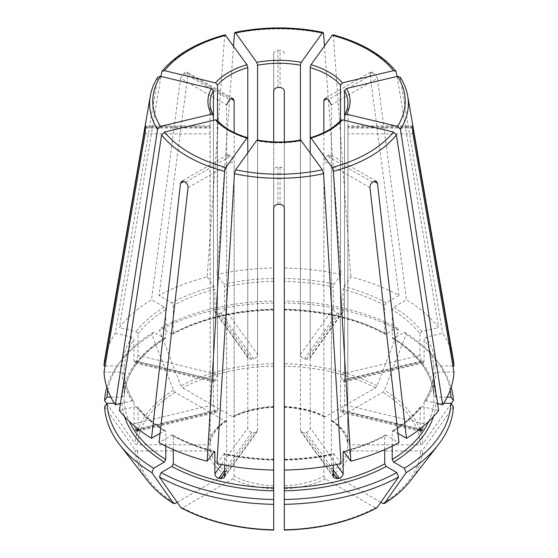 <?xml version="1.0" encoding="UTF-8"?>
<svg xmlns="http://www.w3.org/2000/svg" width="558" height="558" viewBox="0 0 558 558"><rect width="100%" height="100%" fill="white"/><g stroke="black" fill="none" stroke-linecap="round" stroke-linejoin="round"><path stroke-width="0.42" stroke-dasharray="2.79 2.09" d="M225.097 34.791L224.63 35.817L207.137 276.873A175.059 101.068 0 0 0 159.023 295.433L171.78 302.799L173.287 305.4L173.287 333.119L172.813 334.082L171.78 333.984L161.143 327.846L159.428 330.28A642965.907 371218.323 -120 0 0 181.001 385.871L182.626 387.894L232.63 416.756L233.642 416.861L234.13 415.898L234.13 132.567M107.82 390.181A172.066 99.338 0 0 1 121.93 359.666A172.066 99.338 0 0 1 153.638 332.17L164.282 338.315L165.349 338.392L165.782 337.451L165.782 309.732L164.282 307.13L151.518 299.765A175.059 101.068 0 0 0 119.37 327.546L136.04 331.529L138.007 333.733L138.007 355.39L217.508 374.404L217.181 120.263M453.194 358.989A175.059 101.068 0 0 0 442.689 333.203L426.019 337.192L424.052 339.39L424.052 361.047L344.551 380.061L344.551 115.45A68.962 39.813 180 0 0 347.962 103.091L347.962 127.343A68.962 39.813 180 0 1 347.955 127.956L347.76 449.197A68.962 39.813 180 0 1 331.368 472.033L331.368 156.714L330.524 154.852L328.509 155.061A68.962 39.813 180 0 1 327.009 155.926L323.87 161.046L323.87 476.365A68.962 39.813 180 0 1 284.308 485.83L284.308 170.504C284.008 168.46 282.599 167.344 280.06 167.156A68.962 39.813 180 0 1 277.94 167.156C275.401 167.344 273.992 168.46 273.692 170.504L273.692 208.141M447.146 397.156L435.931 397.156L433.81 395.427L433.81 367.701L435.931 365.971L452.922 365.971M450.18 390.181A172.066 99.338 0 0 0 436.07 359.666A172.066 99.338 0 0 0 404.362 332.17L393.718 338.315L392.651 338.392L392.218 337.451L392.218 309.732L393.718 307.13L406.482 299.765A175.059 101.068 0 0 1 438.63 327.546L421.96 331.529L419.993 333.733A154.901 89.433 0 0 0 392.218 309.732M392.637 338.413C418.5 354.867 432.22 373.902 433.81 395.51L433.81 395.427A154.901 89.433 0 0 0 392.218 337.451M424.052 361.047L423.452 362.853L422.511 362.233A154.901 89.433 0 0 0 421.702 361.096L419.993 355.39L419.993 333.733M451.241 403.65A642965.914 524981.996 -0 0 1 422.894 443.722L420.593 444.803L349.887 444.803L347.76 443.066L347.955 126.729A68.962 39.813 180 0 1 347.962 127.343M451.178 387.301A174.487 100.74 0 0 0 438.288 362.526A174.487 100.74 0 0 0 406.078 334.612A642965.976 371218.365 -60 0 1 384.497 390.202L382.872 392.225L332.875 421.088L331.78 421.15L331.368 420.23L331.368 104.904L377.466 78.287L374.118 73.293L328.509 99.624M404.362 332.17L406.078 334.612M331.766 421.171C338.608 425.838 343.303 430.999 345.848 436.642L347.76 443.066A68.962 39.813 180 0 0 331.368 420.23M157.83 77.157L115.311 333.203A175.059 101.068 0 0 0 104.806 358.989M114.299 403.281L122.069 403.281L124.19 401.551L124.19 373.741C124.755 383.207 127.942 392.434 133.739 401.418M120.423 403.643L131.981 400.874L133.725 401.425L133.948 402.137A154.901 89.433 0 0 1 124.19 373.825L122.069 372.095L104.025 372.095M386.22 333.984A157.021 90.654 0 0 0 284.308 309.613L284.308 300.922A172.066 99.338 0 0 1 396.857 327.846L386.22 333.984L385.187 334.082L384.713 333.119L384.713 305.4L386.22 302.799L398.977 295.433A175.059 101.068 0 0 0 350.863 276.873L343.958 286.498L343.142 289.365L343.142 311.022L310.213 356.918L309.725 358.41L306.37 359.345A68.962 39.813 0 0 0 304.41 358.871C302.031 358.117 300.699 356.688 300.413 354.574L300.413 140.49M384.713 333.119A154.901 89.433 0 0 0 284.308 309.111L284.308 91.114M343.142 311.022L342.647 312.522L339.257 313.498A154.901 89.433 0 0 0 337.297 313.031C334.94 312.25 333.621 310.799 333.342 308.679L333.342 287.021A154.901 89.433 0 0 0 284.308 281.385M396.857 327.846L398.572 330.28A642965.976 371218.365 -60 0 1 376.999 385.871L375.374 387.894L325.37 416.756L324.358 416.861L323.87 415.898L323.87 132.567M398.572 330.28A174.487 100.74 0 0 0 284.308 302.952L284.308 141.892M284.308 300.922L284.308 302.952M173.287 449.595L173.287 436.133L172.813 435.177L171.78 435.268L159.023 442.634M161.143 327.846A172.066 99.338 0 0 1 273.692 300.922L273.692 268.007A175.059 101.068 0 0 0 216.936 274.529L223.849 284.155L224.658 287.021L224.658 308.679L257.587 354.574C257.301 356.688 255.969 358.117 253.59 358.871A68.962 39.813 0 0 0 251.63 359.345L248.275 358.41L247.787 356.918L247.787 138.593A68.962 39.813 180 0 1 230.238 131.242A68.962 39.813 180 0 1 217.508 121.107L217.508 410.444L216.755 412.285L215.702 411.685A68.962 39.813 0 0 1 214.886 410.555L213.449 404.787L213.449 120.347M171.78 333.984A157.021 90.654 0 0 1 273.692 309.613L273.692 309.111A154.901 89.433 0 0 0 173.287 333.119M224.658 308.679C224.379 310.799 223.061 312.25 220.703 313.031A154.901 89.433 0 0 0 218.743 313.498L215.353 312.522L214.858 311.022L214.858 289.365A154.901 89.433 0 0 0 173.287 305.4M273.692 300.922L273.692 141.892M273.692 302.952A174.487 100.74 0 0 0 159.428 330.28M256.771 140.337L257.587 140.937L257.587 430.267L257.071 431.801L253.59 432.903A68.962 39.813 0 0 1 251.63 432.436C249.321 431.592 248.038 430.085 247.787 427.923L247.787 152.864M301.229 140.337L300.413 140.937A68.962 39.813 180 0 1 257.587 140.937M341.064 463.538L334.151 453.912L333.342 454.512A154.901 89.433 0 0 1 284.308 460.141L284.308 459.639A157.021 90.654 0 0 0 334.151 453.912L333.67 453.605M110.854 397.156L122.069 397.156L124.19 395.427L124.19 367.701L122.069 365.971L105.078 365.971M165.363 338.413C139.5 354.867 125.78 373.902 124.19 395.51L124.19 395.427A154.901 89.433 0 0 1 165.782 337.451M138.007 355.39L136.298 361.096A154.901 89.433 0 0 0 135.489 362.233L134.548 362.853L133.948 361.047L133.948 339.39A154.901 89.433 0 0 0 124.19 367.701M115.311 333.203L131.981 337.192L133.948 339.39M153.638 332.17L151.922 334.612A642965.907 371218.323 -120 0 0 173.503 390.202L175.128 392.225L225.125 421.088L226.22 421.15L226.632 420.23L226.632 104.904L180.534 78.287L151.518 299.765M106.759 403.65A642965.914 524981.996 180 0 0 135.106 443.722L137.407 444.803L208.113 444.803L210.24 443.066L210.129 126.003M151.922 334.612A174.487 100.74 0 0 0 119.712 362.526A174.487 100.74 0 0 0 106.822 387.301M340.819 120.263L340.492 121.107A68.962 39.813 180 0 1 310.213 138.593L310.213 356.918M214.886 410.555L138.007 428.942L138.007 407.8A154.901 89.433 0 0 0 165.782 431.801L165.349 430.86L164.282 430.936L160.076 433.364M135.489 429.541L133.948 423.794L133.948 402.137M165.782 446.121L165.782 431.801M119.37 410.521L136.04 406.538L137.721 406.998L138.007 407.8M104.59 406.712A642965.914 524981.996 180 0 0 135.106 449.846L137.407 450.927L208.113 450.927L210.24 449.197L210.045 127.956A68.962 39.813 180 0 1 210.038 127.343A68.962 39.813 180 0 1 210.045 126.729L145.547 126.729M177.214 502.298L225.125 474.635L226.632 472.033L226.632 156.714L227.476 154.852L229.491 155.061A68.962 39.813 180 0 0 230.238 155.494A68.962 39.813 180 0 0 230.991 155.926L234.13 161.046L234.13 476.365L232.63 478.966L182.626 507.836A141.69 81.803 0 0 0 273.692 529.612L273.692 170.504M400.17 77.157L442.689 333.203M224.658 465.107L224.658 454.512A154.901 89.433 0 0 0 273.692 460.141L273.692 470.052L273.692 460.141M216.936 463.538L224.33 453.605M273.692 459.639A157.021 90.654 0 0 1 223.849 453.912L224.658 454.512M332.903 34.791L333.37 35.817L350.863 276.873M333.342 465.107L333.342 454.512M384.713 449.595L384.713 436.133L385.187 435.177L386.22 435.268L398.977 442.634M376.999 507.689L375.374 507.836A141.69 81.803 0 0 1 284.308 529.612L284.308 485.83M375.374 507.836L325.37 478.966L323.87 476.365M324.47 45.979L341.064 274.529A175.059 101.068 0 0 0 284.308 268.007M341.064 274.529L334.151 284.155L333.342 287.021M443.701 403.281L435.931 403.281L433.81 401.551L433.81 373.741C433.245 383.207 430.058 392.434 424.261 401.418M207.137 276.873L214.042 286.498L214.858 289.365M453.41 406.712A642965.914 524981.996 0 0 1 422.894 449.846L420.593 450.927L349.887 450.927L347.76 449.197M380.786 502.298L332.875 474.635L331.368 472.033M392.218 446.121L392.218 431.801L392.651 430.86L393.718 430.936L397.924 433.364M284.308 208.141L284.308 170.504M181.001 507.689L182.626 507.836M344.551 380.061L344.007 381.853L343.114 381.219A68.962 39.813 0 0 0 342.298 380.089L340.492 374.404L340.492 121.107L340.492 410.444L341.245 412.285L342.298 411.685A68.962 39.813 0 0 0 343.114 410.555L344.551 404.787L344.551 120.347M343.114 410.555L419.993 428.942L420.279 406.998L421.96 406.538L438.63 410.521M180.534 78.287L183.882 73.293A133.46 77.053 180 0 1 185.382 72.428L230.991 98.759L188.032 73.956L159.023 295.433M333.342 476.169L300.413 430.267L300.929 431.801L304.41 432.903A68.962 39.813 0 0 0 306.37 432.436C308.679 431.592 309.962 430.085 310.213 427.923L310.213 152.864M300.413 430.267L300.413 140.937M273.692 268.007L273.692 53.47C273.985 51.601 275.401 50.541 277.94 50.297A133.46 77.053 180 0 1 280.06 50.297L280.06 87.529M273.692 53.47L273.692 91.114M398.977 295.433L369.968 73.956L370.61 72.219L372.618 72.428A133.46 77.053 180 0 1 373.372 72.861A133.46 77.053 180 0 1 374.118 73.293M437.577 403.643L426.019 400.874L424.275 401.425L424.052 402.137A154.901 89.433 0 0 0 433.81 373.825L435.931 372.095L453.975 372.095M217.508 374.404L215.702 380.089A68.962 39.813 0 0 0 214.886 381.219L213.993 381.853L213.449 380.061L213.449 115.45A68.962 39.813 180 0 1 210.038 103.091L210.038 127.343M160.913 76.432L119.37 327.546M424.052 402.137L424.052 423.794L422.511 429.541M347.871 126.003L347.955 126.729L412.453 126.729M284.308 53.47C284.015 51.601 282.599 50.541 280.06 50.297M188.032 73.956L187.39 72.219L185.382 72.428M257.587 354.574L257.587 140.49M233.53 45.979L216.936 274.529M226.234 421.171C216.644 427.826 211.308 435.191 210.226 443.254L210.24 443.066A68.962 39.813 180 0 1 226.632 420.23M397.087 76.432L438.63 327.546M377.466 78.287L406.482 299.765M224.63 35.817A129.372 74.688 0 0 0 161.611 72.205M165.782 309.732A154.901 89.433 0 0 0 138.007 333.733M164.282 307.13A157.021 90.654 0 0 0 136.04 331.529M435.931 365.971A157.021 90.654 0 0 0 426.019 337.192M433.81 367.701A154.901 89.433 0 0 0 424.052 339.39M435.931 397.156A157.021 90.654 0 0 0 393.718 338.315M420.593 444.803A141.69 81.803 0 0 0 382.872 392.225M332.875 421.088A71.082 41.041 180 0 1 349.887 444.803M422.894 443.722A143.992 83.135 0 0 0 384.497 390.202M157.551 77.862A129.372 74.688 0 0 0 150.269 96.171M122.069 372.095A157.021 90.654 0 0 0 131.981 400.874M386.22 302.799A157.021 90.654 0 0 0 343.958 286.498M384.713 305.4A154.901 89.433 0 0 0 343.142 289.365M375.374 387.894A141.69 81.803 0 0 0 284.308 366.118M284.308 406.935A71.082 41.041 180 0 1 325.37 416.756M376.999 385.871A143.992 83.135 0 0 0 284.308 363.704M173.287 436.133A154.901 89.433 0 0 0 213.812 451.889M171.78 435.268A157.021 90.654 0 0 0 214.042 451.568M273.692 278.428A157.021 90.654 0 0 0 223.849 284.155M273.692 281.385A154.901 89.433 0 0 0 224.658 287.021M273.692 366.118A141.69 81.803 0 0 0 182.626 387.894M232.63 416.756A71.082 41.041 180 0 1 273.692 406.935M273.692 363.704A143.992 83.135 0 0 0 181.001 385.871M164.282 338.315A157.021 90.654 0 0 0 122.069 397.156M131.981 337.192A157.021 90.654 0 0 0 122.069 365.971M175.128 392.225A141.69 81.803 0 0 0 137.407 444.803M208.113 444.803A71.082 41.041 180 0 1 225.125 421.088M173.503 390.202A143.992 83.135 0 0 0 135.106 443.722M122.069 403.281A157.021 90.654 0 0 0 124.573 416.638M124.19 401.551A154.901 89.433 0 0 0 129.268 421.395M136.04 406.538A157.021 90.654 0 0 0 164.282 430.936M137.407 450.927A141.69 81.803 0 0 0 175.128 503.504M225.125 474.635A71.082 41.041 180 0 1 208.113 450.927M135.106 449.846A143.992 83.135 0 0 0 147.556 480.717M407.731 96.171A129.372 74.688 0 0 0 400.449 77.862M273.692 488.787A71.082 41.041 180 0 1 232.63 478.966M396.389 72.205A129.372 74.688 0 0 0 370.477 50.778A129.372 74.688 0 0 0 333.37 35.817M344.188 451.889A154.901 89.433 0 0 0 384.713 436.133M343.958 451.568A157.021 90.654 0 0 0 386.22 435.268M325.37 478.966A71.082 41.041 180 0 1 284.308 488.787M334.151 284.155A157.021 90.654 0 0 0 284.308 278.428M433.426 416.638A157.021 90.654 0 0 0 435.931 403.281M428.732 421.395A154.901 89.433 0 0 0 433.81 401.551M214.042 286.498A157.021 90.654 0 0 0 171.78 302.799M382.872 503.504A141.69 81.803 0 0 0 420.593 450.927M349.887 450.927A71.082 41.041 180 0 1 332.875 474.635M323.563 33.473A129.372 74.688 0 0 0 234.437 33.473M331.368 156.714L328.509 155.061M372.618 182.257L327.009 155.926M218.743 313.498L251.63 359.345M220.703 313.031L253.59 358.871M337.297 313.031L304.41 358.871M339.257 313.498L306.37 359.345M333.342 308.679L300.413 354.574M185.382 182.257L230.991 155.926M226.632 156.714L229.491 155.061M188.032 187.655L234.13 161.046M421.702 361.096L342.298 380.089M422.511 362.233L343.114 381.219M145.547 127.956L210.045 127.956M145.052 133.871L210.24 133.871M420.062 430.288L342.298 411.685M419.993 429.458L340.492 410.444M183.882 73.293L229.491 99.624M333.342 470.031L306.37 432.436M333.342 473.233L304.41 432.903M277.94 50.297L277.94 87.529M224.658 473.233L253.59 432.903M224.658 470.031L251.63 432.436M224.658 476.169L257.587 430.267M372.618 72.428L369.968 73.956M137.938 430.288L215.702 411.685M133.948 423.794L213.449 404.787M412.453 127.956L347.955 127.956M412.948 133.871L347.76 133.871M135.489 362.233L214.886 381.219M136.298 361.096L215.702 380.089M133.948 361.047L213.449 380.061M145.547 127.747L210.24 127.747M221.547 464.5L247.787 427.923M280.06 204.388L280.06 167.156M277.94 204.388L277.94 167.156M336.453 464.5L310.213 427.923M369.968 187.655L323.87 161.046M424.052 423.794L344.551 404.787M412.453 127.747L347.76 127.747M419.993 355.39L340.492 374.404M214.858 311.022L247.787 356.918M392.218 431.801A154.901 89.433 0 0 0 419.993 407.8M393.718 430.936A157.021 90.654 0 0 0 421.96 406.538M426.019 400.874A157.021 90.654 0 0 0 435.931 372.095M226.632 472.033A68.962 39.813 180 0 1 210.24 449.197M421.96 331.529A157.021 90.654 0 0 0 393.718 307.13M273.692 485.83A68.962 39.813 180 0 1 234.13 476.365M284.308 406.433A68.962 39.813 180 0 1 323.87 415.898M234.13 415.898A68.962 39.813 180 0 1 273.692 406.433M410.444 480.717A143.992 83.135 0 0 0 422.894 449.846M138.007 429.458L217.508 410.444M436.07 359.666L438.288 362.526M284.301 310.004C323.04 311.029 356.66 319.064 385.173 334.103M172.827 435.149C185.2 441.81 199.101 447.167 214.544 451.241M172.827 334.103C201.34 319.064 234.96 311.029 273.699 310.004M284.301 459.248C301.299 458.899 317.753 457.016 333.663 453.577M121.93 359.666L119.712 362.526M165.363 430.839C153.869 423.71 144.655 415.759 137.735 406.984M273.699 459.248C256.701 458.899 240.247 457.016 224.337 453.577M385.173 435.149C372.8 441.81 358.899 447.167 343.456 451.241M213.986 381.902L134.541 362.902M210.129 125.955L145.478 125.955M227.448 154.803L181.678 181.231M257.099 431.829L224.176 477.718M333.824 477.718L300.901 431.829M376.322 181.231L330.552 154.803M420.676 431.327L341.231 412.334M412.522 125.955L347.871 125.955M423.459 362.902L344.014 381.902M370.582 72.17L324.805 98.592M233.195 98.592L187.418 72.17M248.247 358.431L215.325 312.55M392.637 430.839C404.132 423.71 413.345 415.759 420.265 406.984M324.351 416.889C312.822 411.26 299.479 408.072 284.301 407.333M273.699 407.333C258.521 408.072 245.178 411.26 233.649 416.889M342.675 312.55L309.753 358.431M216.769 412.334L137.324 431.327"/><path stroke-width="0.84" d="M217.508 121.107L217.508 85.067L215.541 82.863L164.526 70.664L162.008 71.34L160.913 76.432M215.541 82.863A71.082 41.041 180 0 1 246.971 64.714L225.097 34.791M246.971 64.714L247.787 67.581L247.787 138.593L246.971 137.993L247.473 137.686M452.922 365.971L453.975 365.971A175.059 101.068 0 0 0 453.194 358.989L407.731 96.171C406.58 89.608 404.069 83.268 400.184 77.15M450.18 390.181A172.066 99.338 0 0 1 450.983 397.156L447.146 397.156M450.983 397.156L453.41 400.588A174.487 100.74 0 0 0 451.178 387.301M453.41 400.588A642965.914 524981.996 -0 0 1 451.241 403.65M157.816 77.15C153.931 83.268 151.42 89.608 150.269 96.171L104.806 358.989A175.059 101.068 0 0 0 104.025 365.971L145.052 127.747C145.38 125.85 145.547 125.508 145.547 126.729L145.478 126.003M213.268 114.802L213.449 115.45L211.482 114.188L160.467 126.387L157.551 129.323L115.311 404.864A175.059 101.068 0 0 1 104.025 372.095L145.052 133.871L145.547 127.956A133.46 77.053 180 0 1 145.547 126.729M211.482 114.188A71.082 41.041 180 0 1 211.482 88.52L160.467 76.32L157.83 77.157M211.482 88.52L213.449 90.724L213.449 120.347M115.311 404.864L120.423 403.643M217.181 120.263L215.541 119.844A71.082 41.041 180 0 0 246.971 137.993L225.844 167.449L224.63 171.369L207.137 461.194L214.537 451.262M214.042 451.568L214.858 452.168L214.858 473.826L221.547 464.5M215.541 119.844L164.526 132.044L161.611 134.98L119.37 410.521A175.059 101.068 0 0 0 151.518 438.302L180.534 183.324L181.706 181.28L183.882 181.392A133.46 77.053 180 0 0 185.382 182.257C187.181 183.54 188.067 185.34 188.032 187.655L159.023 442.634A175.059 101.068 0 0 0 207.137 461.194M301.229 140.337A71.082 41.041 180 0 1 256.771 140.337L235.643 169.792L234.437 173.712L216.936 463.538A175.059 101.068 0 0 0 273.692 470.052L273.692 208.141C273.985 205.888 275.401 204.64 277.94 204.388A133.46 77.053 180 0 0 280.06 204.388C282.599 204.64 284.015 205.888 284.308 208.141L284.308 470.052A175.059 101.068 0 0 0 341.064 463.538L323.563 173.712L322.357 169.792L300.748 140.03M256.771 140.337L257.252 140.03M107.82 390.181A172.066 99.338 0 0 0 107.017 397.156L110.854 397.156M105.078 365.971L104.025 365.971M106.822 387.301A174.487 100.74 0 0 0 104.59 400.588A642965.914 524981.996 180 0 0 106.759 403.65M107.017 397.156L104.59 400.588M342.459 119.844A71.082 41.041 180 0 1 311.029 137.993L332.156 167.449L333.37 171.369L350.863 461.194A175.059 101.068 0 0 0 398.977 442.634L369.968 187.655C369.933 185.34 370.819 183.54 372.618 182.257A133.46 77.053 180 0 0 374.118 181.392L376.294 181.28L377.466 183.324L406.482 438.302A175.059 101.068 0 0 0 438.63 410.521L396.389 134.98L393.474 132.044L342.459 119.844L340.819 120.263M310.213 152.864L310.213 138.593L311.029 137.993L310.527 137.686M124.573 416.638A157.021 90.654 0 0 0 164.282 462.122L153.638 468.267A172.066 99.338 0 0 1 107.017 403.281L114.299 403.281M164.282 462.122L165.782 459.52L165.782 446.121M136.298 430.678L137.31 431.278L138.007 428.935L135.489 429.541A154.901 89.433 0 0 0 136.298 430.678L137.938 430.288M160.076 433.364L151.518 438.302M107.017 403.281L104.59 406.712A174.487 100.74 0 0 0 119.712 444.775A174.487 100.74 0 0 0 151.922 472.682A642965.907 371218.323 120 0 0 173.503 503.358L175.128 503.504L177.214 502.298M153.638 468.267L151.922 472.682M346.518 114.188L344.551 115.45L344.551 90.724L346.518 88.52A71.082 41.041 180 0 1 346.518 114.188L397.533 126.387L400.449 129.323L442.689 404.864A175.059 101.068 0 0 0 453.975 372.095L412.948 133.871L412.453 127.956A133.46 77.053 180 0 0 412.453 126.729L412.522 126.003M346.518 88.52L397.533 76.32L400.17 77.157M344.732 114.802L344.551 120.347M171.78 466.453A157.021 90.654 0 0 0 273.692 490.824L273.692 499.515A172.066 99.338 0 0 1 161.143 472.598L171.78 466.453L173.287 463.851L173.287 449.595M273.692 490.824L273.692 470.052M214.858 473.826C215.116 475.974 216.413 477.453 218.743 478.276A154.901 89.433 0 0 0 220.703 478.743L224.149 477.69L224.658 476.169L224.658 465.107M273.692 460.141L273.692 459.639M161.143 472.598L159.428 477.013A174.487 100.74 0 0 0 273.692 504.341L273.692 529.612M273.692 499.515L273.692 504.341M159.428 477.013A642965.907 371218.323 120 0 0 181.001 507.689L181.329 507.975C207.604 521.758 238.392 529.13 273.692 530.1M393.474 70.664A126.22 72.868 0 0 0 332.156 35.266L311.029 64.714A71.082 41.041 180 0 1 329.262 72.338A71.082 41.041 180 0 1 342.459 82.863L393.474 70.664L395.992 71.34L397.087 76.432M332.156 35.266L332.903 34.791M342.459 82.863L340.492 85.067L340.492 121.107M284.308 490.824A157.021 90.654 0 0 0 386.22 466.453L396.857 472.598A172.066 99.338 0 0 1 284.308 499.515L284.308 470.052M386.22 466.453L384.713 463.851L384.713 449.595M333.342 465.107L333.342 476.169L333.851 477.69L337.297 478.743A154.901 89.433 0 0 0 339.257 478.276C341.587 477.453 342.884 475.974 343.142 473.826L343.142 452.168A154.901 89.433 0 0 0 344.188 451.889M350.863 461.194L343.463 451.262M343.958 451.568L343.142 452.168M284.308 499.515L284.308 504.341A174.487 100.74 0 0 0 398.572 477.013A642965.907 371218.323 60 0 1 376.999 507.689L376.671 507.975C350.396 521.758 319.608 529.13 284.308 530.1M396.857 472.598L398.572 477.013M284.308 504.341L284.308 529.856A143.992 83.135 0 0 0 376.999 507.689M392.218 446.121L392.218 459.52L393.718 462.122L404.362 468.267A172.066 99.338 0 0 0 450.983 403.281L443.701 403.281M404.362 468.267L406.078 472.682A642965.907 371218.323 60 0 1 384.497 503.358L382.872 503.504L380.786 502.298M450.983 403.281L453.41 406.712A174.487 100.74 0 0 1 438.288 444.775A174.487 100.74 0 0 1 406.078 472.682M257.587 140.49L257.587 65.237L256.771 62.37A71.082 41.041 180 0 1 301.229 62.37L322.357 32.915L323.082 32.448L323.563 33.473L324.47 45.979M256.771 62.37L235.643 32.915L234.918 32.448L234.437 33.473L233.53 45.979M301.229 62.37L300.413 65.237L300.413 140.49M410.444 480.717A143.992 83.135 0 0 1 384.497 503.358L384.225 503.616C395.092 496.857 403.832 489.22 410.444 480.717L438.288 444.775M397.924 433.364L406.482 438.302M421.702 430.678A154.901 89.433 0 0 0 422.511 429.541L419.993 428.942L420.69 431.278L421.702 430.678L420.062 430.288M226.632 104.904L229.491 99.624A68.962 39.813 180 0 1 230.991 98.759L233.167 98.64L234.13 100.573L234.13 132.567M273.692 141.892L273.692 91.114C273.992 89.015 275.401 87.822 277.94 87.529A68.962 39.813 180 0 1 280.06 87.529C282.599 87.822 284.008 89.015 284.308 91.114L284.308 141.892M273.692 406.935L273.692 406.433M323.87 132.567L323.87 100.573L324.833 98.64L327.009 98.759A68.962 39.813 180 0 1 328.509 99.624L331.368 104.904M412.453 126.729C412.453 125.508 412.62 125.85 412.948 127.747L412.453 127.747M284.308 406.935L284.308 406.433M173.503 503.358L173.775 503.616C162.908 496.857 154.168 489.22 147.556 480.717A143.992 83.135 0 0 0 173.503 503.358M442.689 404.864L437.577 403.643M453.975 365.971L412.948 127.747M247.787 152.864L247.787 138.593M310.213 138.593L310.213 67.581A68.962 39.813 180 0 1 327.762 74.932A68.962 39.813 180 0 1 340.492 85.067M311.029 64.714L310.213 67.581M225.844 35.266A126.22 72.868 0 0 0 164.526 70.664M217.508 85.067A68.962 39.813 180 0 1 247.787 67.581M150.269 96.171A129.372 74.688 0 0 0 157.551 129.323M160.467 76.32A126.22 72.868 0 0 0 160.467 126.387M213.282 114.795C211.112 110.93 210.031 107.031 210.038 103.091A68.962 39.813 180 0 1 213.449 90.724M161.611 134.98A129.372 74.688 0 0 0 187.523 156.407A129.372 74.688 0 0 0 224.63 171.369M164.526 132.044A126.22 72.868 0 0 0 189.748 152.885A126.22 72.868 0 0 0 225.844 167.449M213.812 451.889A154.901 89.433 0 0 0 214.858 452.168M235.643 169.792A126.22 72.868 0 0 0 322.357 169.792M234.437 173.712A129.372 74.688 0 0 0 323.563 173.712M332.156 167.449A126.22 72.868 0 0 0 393.474 132.044M333.37 171.369A129.372 74.688 0 0 0 396.389 134.98M129.268 421.395A154.901 89.433 0 0 0 165.782 459.52M397.533 126.387A126.22 72.868 0 0 0 397.533 76.32M400.449 129.323A129.372 74.688 0 0 0 407.731 96.171M344.551 90.724A68.962 39.813 180 0 1 347.962 103.091C347.969 107.031 346.888 110.93 344.718 114.795M173.287 463.851A154.901 89.433 0 0 0 273.692 487.866M181.001 507.689A143.992 83.135 0 0 0 273.692 529.856M284.308 487.866A154.901 89.433 0 0 0 384.713 463.851M393.718 462.122A157.021 90.654 0 0 0 433.426 416.638M392.218 459.52A154.901 89.433 0 0 0 428.732 421.395M322.357 32.915A126.22 72.868 0 0 0 235.643 32.915M257.587 65.237A68.962 39.813 180 0 1 300.413 65.237M377.466 183.324L374.118 181.392M230.991 98.759L234.13 100.573M339.257 478.276L333.342 470.031M337.297 478.743L333.342 473.233M220.703 478.743L224.658 473.233M218.743 478.276L224.658 470.031M327.009 98.759L323.87 100.573M145.052 127.747L145.547 127.747M180.534 183.324L183.882 181.392M343.142 473.826L336.453 464.5M161.994 71.326C175.749 54.705 196.779 42.52 225.09 34.77M217.195 120.249C223.918 127.81 234.011 133.613 247.48 137.666M257.259 140.002C271.753 142.667 286.247 142.667 300.741 140.002M310.52 137.666C323.989 133.613 334.082 127.81 340.805 120.249M147.556 480.717L119.712 444.775M396.006 71.326C382.251 54.705 361.221 42.52 332.91 34.77M323.089 32.42C293.696 26.4 264.304 26.4 234.911 32.42"/></g></svg>

